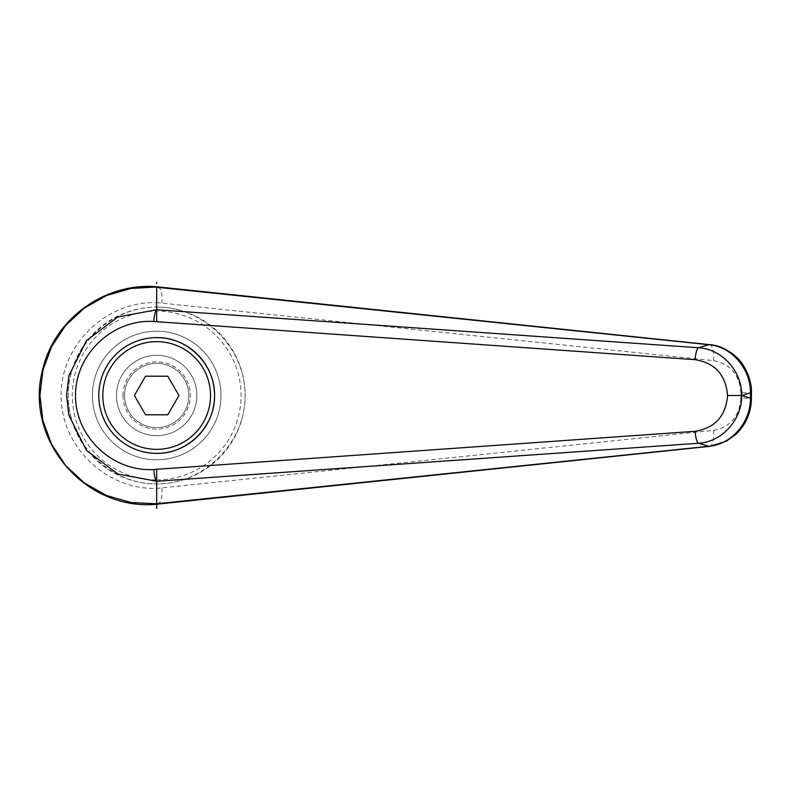 <?xml version="1.0" encoding="UTF-8"?>
<svg xmlns="http://www.w3.org/2000/svg" width="791" height="791" viewBox="0 0 791 791"><rect width="100%" height="100%" fill="white"/><g stroke="black" fill="none" stroke-linecap="round" stroke-linejoin="round"><path stroke-width="0.59" stroke-dasharray="3.96 2.97" d="M156.677 453.372C125.739 454.014 98.153 426.438 98.806 395.5A57.872 57.872 0 0 0 156.677 453.372A57.872 57.872 0 0 0 214.549 395.5A57.872 57.872 0 0 0 156.677 337.628A57.872 57.872 0 0 0 98.806 395.5C98.153 364.562 125.739 336.986 156.677 337.628M220.976 395.5A64.298 64.298 0 0 0 156.677 331.202A64.298 64.298 0 0 0 92.379 395.5A64.298 64.298 0 0 0 156.677 459.798A64.298 64.298 0 0 0 220.976 395.5A64.298 64.298 0 0 0 156.677 331.202A64.298 64.298 0 0 0 92.379 395.5A64.298 64.298 0 0 0 156.677 459.798A64.298 64.298 0 0 0 220.976 395.5A64.298 64.298 0 0 0 156.677 331.202A64.298 64.298 0 0 0 92.379 395.5A64.298 64.298 0 0 1 156.677 331.202A64.298 64.298 0 0 1 220.976 395.5A64.298 64.298 0 0 1 156.677 459.798A64.298 64.298 0 0 1 92.379 395.5A64.298 64.298 0 0 0 156.677 459.798A64.298 64.298 0 0 0 220.976 395.5M156.677 307.086A88.414 88.414 0 0 1 245.091 395.5A88.414 88.414 0 0 1 156.677 483.914A88.414 88.414 0 0 1 68.263 395.5C67.907 442.812 109.366 484.26 156.677 483.914C203.979 484.26 245.437 442.812 245.091 395.5C245.437 348.188 203.979 306.74 156.677 307.086C109.366 306.74 67.907 348.188 68.263 395.5A88.414 88.414 0 0 1 156.677 307.086A88.414 88.414 0 0 0 68.263 395.5A88.414 88.414 0 0 0 156.677 483.914M156.677 286.807L156.677 302.627C105.954 300.946 60.699 344.935 61.105 395.5C60.699 446.065 105.954 490.054 156.677 488.383L713.502 430.383C730.301 427.12 739.427 416.392 740.87 398.189L751.45 398.189M740.87 398.189L740.87 392.811L751.45 392.811M740.87 392.811C739.427 374.608 730.301 363.88 713.502 360.617L156.677 302.617M158.042 286.915L160.524 289.269L161.779 293.768L162.007 302.904M162.007 488.096L161.779 497.232L160.524 501.731L158.081 504.075M98.806 395.5A57.872 57.872 0 0 1 156.677 337.628A57.872 57.872 0 0 1 214.549 395.5A57.872 57.872 0 0 1 156.677 453.372A57.872 57.872 0 0 1 98.806 395.5M188.822 395.5A32.154 32.154 0 0 0 156.677 363.346A32.154 32.154 0 0 0 124.523 395.5A32.154 32.154 0 0 1 156.677 363.346A32.154 32.154 0 0 1 188.822 395.5A32.154 32.154 0 0 0 156.677 363.346A32.154 32.154 0 0 0 124.523 395.5A32.154 32.154 0 0 1 156.677 363.346A32.154 32.154 0 0 1 188.822 395.5A32.154 32.154 0 0 1 156.677 427.654A32.154 32.154 0 0 1 124.523 395.5A32.154 32.154 0 0 0 156.677 427.654A32.154 32.154 0 0 0 188.822 395.5A32.154 32.154 0 0 1 156.677 427.654A32.154 32.154 0 0 1 124.523 395.5A32.154 32.154 0 0 0 156.677 427.654A32.154 32.154 0 0 0 188.822 395.5M123.01 395.5A33.667 33.667 0 0 0 156.677 429.167A33.667 33.667 0 0 0 190.334 395.5A33.667 33.667 0 0 0 156.677 361.833A33.667 33.667 0 0 0 123.01 395.5M116.485 395.5A40.183 40.183 0 0 0 156.677 435.683A40.183 40.183 0 0 0 196.86 395.5A40.183 40.183 0 0 0 156.677 355.317A40.183 40.183 0 0 0 116.485 395.5A40.183 40.183 0 0 0 156.677 435.683A40.183 40.183 0 0 0 196.86 395.5A40.183 40.183 0 0 0 156.677 355.317A40.183 40.183 0 0 0 116.485 395.5M134.401 395.5L145.534 414.791L167.811 414.791L178.954 395.5L167.811 376.209L145.534 376.209L134.401 395.5M156.677 488.373L156.677 507.604M156.677 479.89A84.39 84.39 0 0 0 241.067 395.5A84.39 84.39 0 0 0 156.677 311.11A84.39 84.39 0 0 0 72.278 395.5A84.39 84.39 0 0 0 156.677 479.89M713.502 360.617A16.077 5.478 95.8 0 0 709.616 344.629M713.502 430.383A16.077 5.478 -95.8 0 1 709.764 446.351"/><path stroke-width="1.19" d="M98.806 395.5A57.872 57.872 0 0 1 156.677 337.628C187.605 336.986 215.192 364.562 214.549 395.5C215.192 426.438 187.605 454.014 156.677 453.372A57.872 57.872 0 0 1 98.806 395.5A57.872 57.872 0 0 1 156.677 337.628A57.872 57.872 0 0 1 214.549 395.5A57.872 57.872 0 0 1 156.677 453.372M156.697 287.232L708.855 344.708A16103.138 4151.623 122 0 0 698.433 347.743L156.677 309.746L117.81 316.973L86.377 340.703L68.847 375.873L66.592 395.5L68.857 415.127L86.367 450.297L117.81 474.027L156.677 481.254L698.433 443.257A16103.138 4151.623 58 0 0 708.855 446.292L156.697 503.768L131.049 502.552L106.469 495.482L84.291 482.896L65.663 465.573L51.642 444.423L42.902 420.644L39.946 395.5L42.892 370.356L51.633 346.577L65.673 325.427L84.291 308.104L106.469 295.527L131.049 288.448L158.042 286.915M156.677 309.746L156.677 286.807M158.081 504.075L709.596 446.371L726.257 441.24L736.184 434.101C746.131 424.322 751.223 412.358 751.44 398.189L751.45 392.811L750.481 392.811L750.481 398.189C750.699 422.275 731.556 444.493 708.855 446.292A16.077 5.478 -95.8 0 0 709.606 446.371A16.077 5.478 -95.8 0 0 709.764 446.351M751.45 398.189L750.481 398.189A20218.346 6915.08 -90 0 1 741.829 395.5A20218.346 6915.08 -90 0 1 750.481 392.811C750.659 368.735 731.576 346.468 708.855 344.708A16.077 5.478 95.8 0 1 709.606 344.629L158.042 286.906M157.982 286.915C107.21 281.596 54.47 317.349 42.526 370.129C24.116 440.36 85.962 512.093 157.982 504.085L156.697 503.768M156.667 481.244C155.194 479.524 154.235 475.609 153.78 469.508C112.658 472.098 75.165 436.642 75.521 395.5C75.165 354.358 112.658 318.902 153.78 321.492L695.111 359.687C714.995 362.94 725.812 374.875 727.572 395.5C725.812 416.125 714.995 428.06 695.111 431.313A12.053 2.808 85.8 0 0 698.433 443.257C721.906 442.06 742.017 419.803 741.721 395.5L741.829 395.5M727.572 395.5L741.721 395.5C742.017 371.197 721.906 348.94 698.433 347.743A12.053 2.808 -85.8 0 0 695.111 359.687M156.677 508.524L156.677 481.254M153.78 321.492C154.235 315.391 155.194 311.476 156.667 309.756M145.534 414.791L134.401 395.5L145.534 376.209L167.811 376.209L178.954 395.5L167.811 414.791L145.534 414.791M156.677 282.476L156.677 283.396M156.677 321.7L156.677 311.99M156.677 479.01L156.677 469.3L153.78 469.508M695.111 431.313L156.677 469.3M156.677 337.628A57.872 57.872 0 0 1 214.549 395.5M156.677 449.347A53.847 53.847 0 0 1 102.82 395.5A53.847 53.847 0 0 1 156.677 341.653A53.847 53.847 0 0 1 210.525 395.5A53.847 53.847 0 0 1 156.677 449.347M751.44 392.811C752.083 377.811 742.195 361.536 736.51 357.216C727.75 349.404 718.782 345.212 709.596 344.629"/></g></svg>
